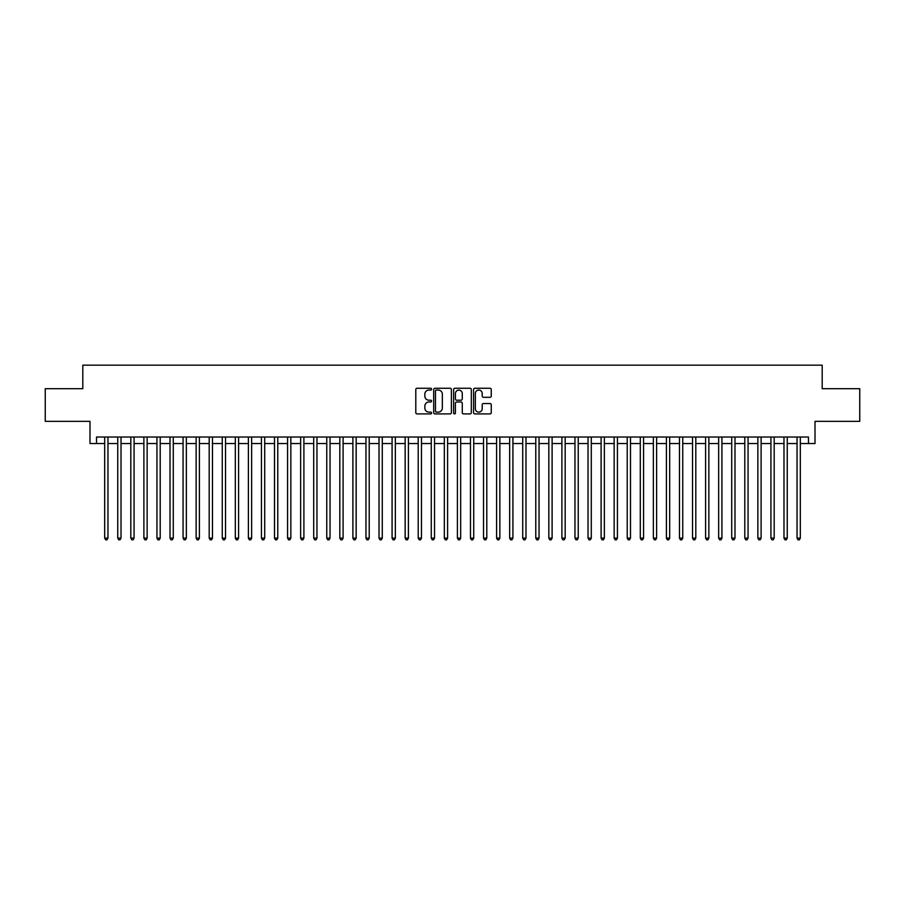 <?xml version="1.0" encoding="UTF-8"?>
<svg xmlns="http://www.w3.org/2000/svg" width="905" height="905" viewBox="0 0 905 905"><rect width="100%" height="100%" fill="white"/><g stroke="black" fill="none" stroke-linecap="round" stroke-linejoin="round"><path stroke-width="1.36" d="M431.595 389.173A0.894 0.894 0 0 0 430.701 388.268L417.081 388.268A1.278 1.278 0 0 0 415.791 389.557L415.791 412.635A1.278 1.278 0 0 0 417.081 413.913L430.701 413.913A0.894 0.894 0 0 0 431.595 413.019A0.894 0.894 0 0 0 430.701 412.126L428.936 412.126A4.106 4.106 0 0 1 424.841 408.019L424.841 406.096A4.106 4.106 0 0 1 428.936 401.99L430.701 401.99A0.894 0.894 0 0 0 431.595 401.096A0.894 0.894 0 0 0 430.701 400.202L428.936 400.202A4.106 4.106 0 0 1 424.841 396.096L424.841 394.173A4.106 4.106 0 0 1 428.936 390.066L430.701 390.066A0.894 0.894 0 0 0 431.595 389.173M489.978 397.318A1.278 1.278 0 0 0 491.257 396.028L491.257 389.557A1.278 1.278 0 0 0 489.978 388.268L474.842 388.268A1.278 1.278 0 0 0 473.564 389.557L473.564 412.635A1.278 1.278 0 0 0 474.842 413.913L489.978 413.913A1.278 1.278 0 0 0 491.257 412.635L491.257 404.818A1.278 1.278 0 0 0 489.978 403.528L483.496 403.528A1.278 1.278 0 0 0 482.218 404.818L482.218 408.698A3.428 3.428 0 0 1 478.79 412.126A3.428 3.428 0 0 1 475.351 408.698L475.351 393.494A3.428 3.428 0 0 1 478.79 390.066A3.428 3.428 0 0 1 482.218 393.494L482.218 396.028A1.278 1.278 0 0 0 483.496 397.318L489.978 397.318M96.518 443.552L96.518 437.025L808.482 437.025L808.482 443.552L815.009 443.552L815.009 421.345L859.75 421.345L859.75 388.686L822.192 388.686L822.192 365.168L82.808 365.168L82.808 388.686L45.25 388.686L45.25 421.345L89.991 421.345L89.991 443.552L104.686 443.552M451.38 389.557A1.278 1.278 0 0 0 450.09 388.268L434.966 388.268A1.278 1.278 0 0 0 433.687 389.557L433.687 412.635A1.278 1.278 0 0 0 434.966 413.913L450.09 413.913A1.278 1.278 0 0 0 451.38 412.635L451.38 389.557M454.91 388.268L470.034 388.268A1.278 1.278 0 0 1 471.313 389.557L471.313 412.635A1.278 1.278 0 0 1 470.034 413.913L463.564 413.913A1.278 1.278 0 0 1 462.274 412.635L462.274 403.279A1.278 1.278 0 0 0 460.996 401.99L456.697 401.99A1.278 1.278 0 0 0 455.419 403.279L455.419 413.019A0.894 0.894 0 0 1 454.525 413.913A0.894 0.894 0 0 1 453.62 413.019L453.62 389.557A1.278 1.278 0 0 1 454.91 388.268M107.955 443.552L117.752 443.552M121.021 443.552L130.818 443.552M134.076 443.552L143.884 443.552M147.142 443.552L156.938 443.552M160.208 443.552L170.004 443.552M173.274 443.552L183.07 443.552M186.34 443.552L196.136 443.552M199.394 443.552L209.191 443.552M212.46 443.552L222.257 443.552M225.526 443.552L235.323 443.552M238.592 443.552L248.389 443.552M251.647 443.552L261.443 443.552M264.713 443.552L274.509 443.552M277.778 443.552L287.575 443.552M290.844 443.552L300.641 443.552M303.899 443.552L313.707 443.552M316.965 443.552L326.762 443.552M330.031 443.552L339.827 443.552M343.097 443.552L352.893 443.552M356.163 443.552L365.959 443.552M369.217 443.552L379.014 443.552M382.283 443.552L392.08 443.552M395.349 443.552L405.146 443.552M408.415 443.552L418.212 443.552M421.47 443.552L431.266 443.552M434.536 443.552L444.332 443.552M447.602 443.552L457.398 443.552M460.668 443.552L470.464 443.552M473.734 443.552L483.53 443.552M486.788 443.552L496.585 443.552M499.854 443.552L509.651 443.552M512.92 443.552L522.717 443.552M525.986 443.552L535.783 443.552M539.041 443.552L548.837 443.552M552.107 443.552L561.903 443.552M565.173 443.552L574.969 443.552M578.238 443.552L588.035 443.552M591.293 443.552L601.101 443.552M604.359 443.552L614.156 443.552M617.425 443.552L627.222 443.552M630.491 443.552L640.288 443.552M643.557 443.552L653.353 443.552M656.611 443.552L666.408 443.552M669.677 443.552L679.474 443.552M682.743 443.552L692.54 443.552M695.809 443.552L705.606 443.552M708.864 443.552L718.661 443.552M721.93 443.552L731.726 443.552M734.996 443.552L744.792 443.552M748.062 443.552L757.858 443.552M761.116 443.552L770.924 443.552M774.182 443.552L783.979 443.552M787.248 443.552L797.045 443.552M800.314 443.552L808.482 443.552M436.38 390.066A0.894 0.894 0 0 0 435.475 390.971L435.475 411.221A0.894 0.894 0 0 0 436.38 412.126L438.235 412.126A4.106 4.106 0 0 0 442.341 408.019L442.341 394.173A4.106 4.106 0 0 0 438.235 390.066L436.38 390.066M462.274 393.562A3.428 3.428 0 0 0 458.846 390.134A3.428 3.428 0 0 0 455.419 393.562L455.419 398.913A1.278 1.278 0 0 0 456.697 400.202L460.996 400.202A1.278 1.278 0 0 0 462.274 398.913L462.274 393.562M107.955 437.025L107.955 538.136L104.686 538.136L104.686 437.025M107.955 538.136L106.971 539.832L105.67 539.832L104.686 538.136M121.021 437.025L121.021 538.136L117.752 538.136L117.752 437.025M121.021 538.136L120.037 539.832L118.736 539.832L117.752 538.136M134.076 437.025L134.076 538.136L130.818 538.136L130.818 437.025M134.076 538.136L133.103 539.832L131.791 539.832L130.818 538.136M147.142 437.025L147.142 538.136L143.884 538.136L143.884 437.025M147.142 538.136L146.169 539.832L144.857 539.832L143.884 538.136M160.208 437.025L160.208 538.136L156.938 538.136L156.938 437.025M160.208 538.136L159.223 539.832L157.923 539.832L156.938 538.136M173.274 437.025L173.274 538.136L170.004 538.136L170.004 437.025M173.274 538.136L172.289 539.832L170.988 539.832L170.004 538.136M186.34 437.025L186.34 538.136L183.07 538.136L183.07 437.025M186.34 538.136L185.355 539.832L184.043 539.832L183.07 538.136M199.394 437.025L199.394 538.136L196.136 538.136L196.136 437.025M199.394 538.136L198.421 539.832L197.109 539.832L196.136 538.136M212.46 437.025L212.46 538.136L209.191 538.136L209.191 437.025M212.46 538.136L211.476 539.832L210.175 539.832L209.191 538.136M225.526 437.025L225.526 538.136L222.257 538.136L222.257 437.025M225.526 538.136L224.542 539.832L223.241 539.832L222.257 538.136M238.592 437.025L238.592 538.136L235.323 538.136L235.323 437.025M238.592 538.136L237.608 539.832L236.307 539.832L235.323 538.136M251.647 437.025L251.647 538.136L248.389 538.136L248.389 437.025M251.647 538.136L250.674 539.832L249.361 539.832L248.389 538.136M264.713 437.025L264.713 538.136L261.443 538.136L261.443 437.025M264.713 538.136L263.74 539.832L262.427 539.832L261.443 538.136M277.778 437.025L277.778 538.136L274.509 538.136L274.509 437.025M277.778 538.136L276.794 539.832L275.493 539.832L274.509 538.136M290.844 437.025L290.844 538.136L287.575 538.136L287.575 437.025M290.844 538.136L289.86 539.832L288.559 539.832L287.575 538.136M303.899 437.025L303.899 538.136L300.641 538.136L300.641 437.025M303.899 538.136L302.926 539.832L301.614 539.832L300.641 538.136M316.965 437.025L316.965 538.136L313.707 538.136L313.707 437.025M316.965 538.136L315.992 539.832L314.68 539.832L313.707 538.136M330.031 437.025L330.031 538.136L326.762 538.136L326.762 437.025M330.031 538.136L329.047 539.832L327.746 539.832L326.762 538.136M343.097 437.025L343.097 538.136L339.827 538.136L339.827 437.025M343.097 538.136L342.113 539.832L340.812 539.832L339.827 538.136M356.163 437.025L356.163 538.136L352.893 538.136L352.893 437.025M356.163 538.136L355.179 539.832L353.866 539.832L352.893 538.136M369.217 437.025L369.217 538.136L365.959 538.136L365.959 437.025M369.217 538.136L368.245 539.832L366.932 539.832L365.959 538.136M382.283 437.025L382.283 538.136L379.014 538.136L379.014 437.025M382.283 538.136L381.299 539.832L379.998 539.832L379.014 538.136M395.349 437.025L395.349 538.136L392.08 538.136L392.08 437.025M395.349 538.136L394.365 539.832L393.064 539.832L392.08 538.136M408.415 437.025L408.415 538.136L405.146 538.136L405.146 437.025M408.415 538.136L407.431 539.832L406.13 539.832L405.146 538.136M421.47 437.025L421.47 538.136L418.212 538.136L418.212 437.025M421.47 538.136L420.497 539.832L419.185 539.832L418.212 538.136M434.536 437.025L434.536 538.136L431.266 538.136L431.266 437.025M434.536 538.136L433.563 539.832L432.251 539.832L431.266 538.136M447.602 437.025L447.602 538.136L444.332 538.136L444.332 437.025M447.602 538.136L446.618 539.832L445.317 539.832L444.332 538.136M460.668 437.025L460.668 538.136L457.398 538.136L457.398 437.025M460.668 538.136L459.683 539.832L458.383 539.832L457.398 538.136M473.734 437.025L473.734 538.136L470.464 538.136L470.464 437.025M473.734 538.136L472.749 539.832L471.437 539.832L470.464 538.136M486.788 437.025L486.788 538.136L483.53 538.136L483.53 437.025M486.788 538.136L485.815 539.832L484.503 539.832L483.53 538.136M499.854 437.025L499.854 538.136L496.585 538.136L496.585 437.025M499.854 538.136L498.87 539.832L497.569 539.832L496.585 538.136M512.92 437.025L512.92 538.136L509.651 538.136L509.651 437.025M512.92 538.136L511.936 539.832L510.635 539.832L509.651 538.136M525.986 437.025L525.986 538.136L522.717 538.136L522.717 437.025M525.986 538.136L525.002 539.832L523.701 539.832L522.717 538.136M539.041 437.025L539.041 538.136L535.783 538.136L535.783 437.025M539.041 538.136L538.068 539.832L536.756 539.832L535.783 538.136M552.107 437.025L552.107 538.136L548.837 538.136L548.837 437.025M552.107 538.136L551.134 539.832L549.821 539.832L548.837 538.136M565.173 437.025L565.173 538.136L561.903 538.136L561.903 437.025M565.173 538.136L564.188 539.832L562.887 539.832L561.903 538.136M578.238 437.025L578.238 538.136L574.969 538.136L574.969 437.025M578.238 538.136L577.254 539.832L575.953 539.832L574.969 538.136M591.293 437.025L591.293 538.136L588.035 538.136L588.035 437.025M591.293 538.136L590.32 539.832L589.008 539.832L588.035 538.136M604.359 437.025L604.359 538.136L601.101 538.136L601.101 437.025M604.359 538.136L603.386 539.832L602.074 539.832L601.101 538.136M617.425 437.025L617.425 538.136L614.156 538.136L614.156 437.025M617.425 538.136L616.441 539.832L615.14 539.832L614.156 538.136M630.491 437.025L630.491 538.136L627.222 538.136L627.222 437.025M630.491 538.136L629.507 539.832L628.206 539.832L627.222 538.136M643.557 437.025L643.557 538.136L640.288 538.136L640.288 437.025M643.557 538.136L642.573 539.832L641.26 539.832L640.288 538.136M656.611 437.025L656.611 538.136L653.353 538.136L653.353 437.025M656.611 538.136L655.639 539.832L654.326 539.832L653.353 538.136M669.677 437.025L669.677 538.136L666.408 538.136L666.408 437.025M669.677 538.136L668.693 539.832L667.392 539.832L666.408 538.136M682.743 437.025L682.743 538.136L679.474 538.136L679.474 437.025M682.743 538.136L681.759 539.832L680.458 539.832L679.474 538.136M695.809 437.025L695.809 538.136L692.54 538.136L692.54 437.025M695.809 538.136L694.825 539.832L693.524 539.832L692.54 538.136M708.864 437.025L708.864 538.136L705.606 538.136L705.606 437.025M708.864 538.136L707.891 539.832L706.579 539.832L705.606 538.136M721.93 437.025L721.93 538.136L718.661 538.136L718.661 437.025M721.93 538.136L720.957 539.832L719.645 539.832L718.661 538.136M734.996 437.025L734.996 538.136L731.726 538.136L731.726 437.025M734.996 538.136L734.012 539.832L732.711 539.832L731.726 538.136M748.062 437.025L748.062 538.136L744.792 538.136L744.792 437.025M748.062 538.136L747.077 539.832L745.777 539.832L744.792 538.136M761.116 437.025L761.116 538.136L757.858 538.136L757.858 437.025M761.116 538.136L760.143 539.832L758.831 539.832L757.858 538.136M774.182 437.025L774.182 538.136L770.924 538.136L770.924 437.025M774.182 538.136L773.209 539.832L771.897 539.832L770.924 538.136M787.248 437.025L787.248 538.136L783.979 538.136L783.979 437.025M787.248 538.136L786.264 539.832L784.963 539.832L783.979 538.136M800.314 437.025L800.314 538.136L797.045 538.136L797.045 437.025M800.314 538.136L799.33 539.832L798.029 539.832L797.045 538.136"/></g></svg>
